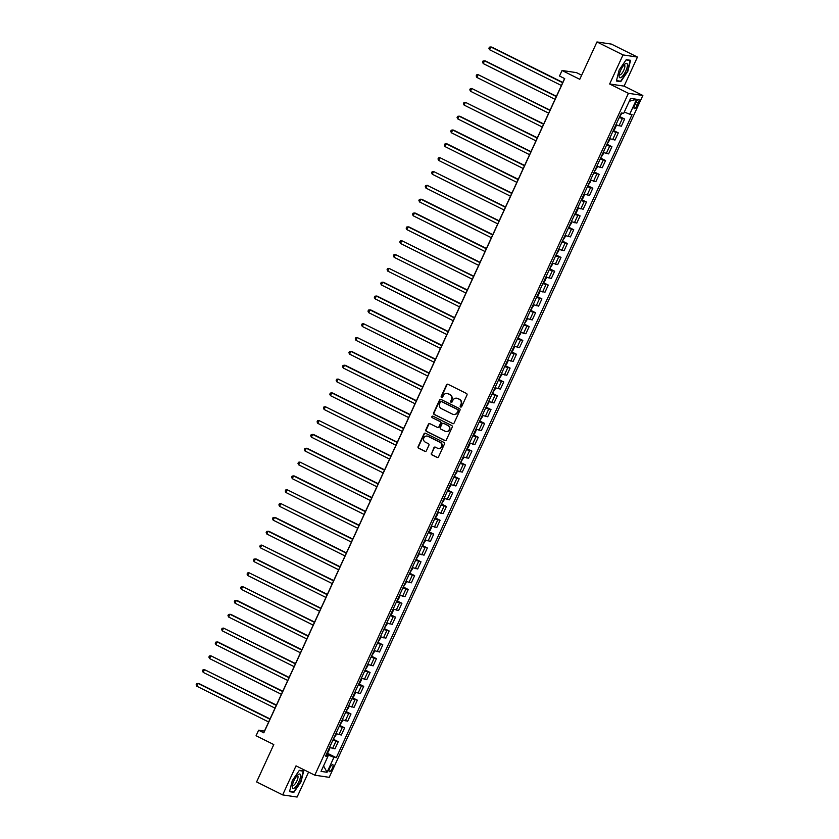 <?xml version="1.0" encoding="UTF-8"?>
<svg xmlns="http://www.w3.org/2000/svg" width="839" height="839" viewBox="0 0 839 839"><rect width="100%" height="100%" fill="white"/><g stroke="black" fill="none" stroke-linecap="round" stroke-linejoin="round"><path stroke-width="1.26" d="M460.601 407.009A0.839 0.797 -81.5 0 0 461.66 406.611L466.977 395.064A1.206 1.133 -81.5 0 0 466.453 393.47L448.036 384.293A1.206 1.133 -81.5 0 0 446.505 384.87L441.199 396.417A0.839 0.797 -81.5 0 0 441.796 397.602A0.839 0.797 -81.5 0 0 442.635 397.13L443.317 395.641A3.849 3.639 -81.5 0 1 448.194 393.795L449.725 394.55A3.849 3.639 -81.5 0 1 451.403 399.658L450.721 401.157A0.839 0.797 -81.5 0 0 451.309 402.342A0.839 0.797 -81.5 0 0 452.148 401.871L452.84 400.371A3.849 3.639 -81.5 0 1 457.706 398.525L459.248 399.291A3.849 3.639 -81.5 0 1 460.915 404.398L460.233 405.898A0.839 0.797 -81.5 0 0 460.601 407.009M456.867 398.242A3.849 3.639 -81.5 0 1 458.094 398.588L459.636 399.354A3.849 3.639 -81.5 0 1 461.314 404.461L460.621 405.95A0.839 0.797 -81.5 0 0 461.02 407.083M447.9 384.241A1.206 1.133 -81.5 0 0 446.904 384.933L441.587 396.48A0.839 0.797 -81.5 0 0 441.996 397.613M451.476 402.332A0.839 0.797 -81.5 0 0 451.508 402.342A0.839 0.797 -81.5 0 1 451.109 401.21L450.721 401.157M332.328 768.335A3.912 1.206 116.5 0 0 332.821 764.644A3.912 1.206 116.5 0 0 329.821 767.958A3.912 1.206 116.5 0 0 329.328 771.649A3.912 1.206 116.5 0 0 332.328 768.335M431.351 453.238A1.206 1.133 -81.5 0 0 431.875 454.832L437.035 457.412A1.206 1.133 -81.5 0 0 438.566 456.825L444.46 444.009A1.206 1.133 -81.5 0 0 443.936 442.415L425.52 433.249A1.206 1.133 -81.5 0 0 423.999 433.826L418.105 446.642A1.206 1.133 -81.5 0 0 418.619 448.236L424.87 451.351A1.206 1.133 -81.5 0 0 426.39 450.774L428.907 445.278A1.206 1.133 -81.5 0 0 428.383 443.684L425.289 442.143A3.209 3.041 -81.5 0 1 427.103 436.06A3.209 3.041 -81.5 0 1 427.963 436.332L440.087 442.373A3.209 3.041 -81.5 0 1 438.283 448.456A3.209 3.041 -81.5 0 1 437.413 448.183L435.399 447.177A1.206 1.133 -81.5 0 0 433.878 447.753L431.739 453.301A1.206 1.133 -81.5 0 0 432.263 454.895L437.434 457.465A1.206 1.133 -81.5 0 0 437.559 457.517M623.02 54.923L609.649 83.984L624.09 86.123L637.451 57.073L623.02 54.923L596.959 41.95L579.77 79.306L562.057 70.486L559.508 76.024L564.72 78.614L263.824 732.804L258.611 730.213L256.063 735.751L273.787 744.571L256.608 781.927L282.659 794.9L297.1 797.05L308.574 772.09M609.649 83.984L628.411 93.318L314.793 775.184L296.031 765.85L282.659 794.9M452.578 423.622A1.206 1.133 -81.5 0 0 454.109 423.034L460.003 410.219A1.206 1.133 -81.5 0 0 459.478 408.624L441.062 399.458A1.206 1.133 -81.5 0 0 439.542 400.035L433.637 412.851A1.206 1.133 -81.5 0 0 434.162 414.445L452.976 423.674A1.206 1.133 -81.5 0 0 453.102 423.726M452.231 427.114L446.338 439.93A1.206 1.133 -81.5 0 1 444.806 440.517L426.39 431.34A1.206 1.133 -81.5 0 1 425.866 429.746L428.393 424.261A1.206 1.133 -81.5 0 1 429.914 423.685L437.392 427.397A1.206 1.133 -81.5 0 0 438.912 426.82L440.58 423.181A1.206 1.133 -81.5 0 0 440.056 421.587L432.284 417.717A0.839 0.797 -81.5 0 1 432.756 416.123A0.839 0.797 -81.5 0 1 432.987 416.196L451.707 425.52A1.206 1.133 -81.5 0 1 452.231 427.114M596.959 41.95L611.39 44.1L637.451 57.073M635.899 102.599L634.777 105.032A3.796 1.164 116.5 0 0 634.305 108.609A3.796 1.164 116.5 0 0 637.2 105.389L638.322 102.956A3.796 1.164 116.5 0 0 638.804 99.38A3.796 1.164 116.5 0 0 635.899 102.599M628.411 93.318L642.852 95.468L329.224 777.334L314.793 775.184M629.26 101.278L636.602 99.275L630.592 98.373L623.713 113.317L621.353 112.971L325.553 756.086L327.913 756.442L326.014 755.1M636.602 99.275L629.722 114.209L624.31 112.027M326.958 753.044L336.282 757.69L632.082 114.565L629.722 114.209M336.282 757.69L333.922 757.334L327.053 772.279L321.043 771.387L327.913 756.442M581.658 75.206L576.487 72.636L562.057 70.486M624.09 86.123L642.852 95.468M564.595 78.551L264.463 731.084L258.611 730.213M327.63 756.243L328.196 755.027L326.444 754.156M619.706 116.558L624.656 119.023L619.224 117.596M615.92 124.791L621.342 126.217L624.656 119.023M613.34 130.402L618.291 132.866L612.869 131.429M609.554 138.624L614.977 140.061L618.291 132.866M606.975 144.235L611.925 146.699L606.503 145.273M603.189 152.467L608.611 153.894L611.925 146.699M600.609 158.068L605.559 160.532L600.137 159.106M596.823 166.3L602.255 167.727L605.559 160.532M594.243 171.911L599.193 174.376L593.771 172.939M590.467 180.133L595.889 181.57L599.193 174.376M587.887 185.744L592.827 188.209L587.405 186.782M584.101 193.977L589.523 195.403L592.827 188.209M581.521 199.577L586.471 202.042L581.039 200.615M577.735 207.81L583.157 209.236L586.471 202.042M575.155 213.421L580.106 215.885L574.684 214.448M571.369 221.643L576.792 223.08L580.106 215.885M568.79 227.254L573.74 229.718L568.318 228.292M565.004 235.486L570.426 236.913L573.74 229.718M562.424 241.087L567.374 243.551L561.952 242.125M558.638 249.319L564.07 250.746L567.374 243.551M556.058 254.93L561.008 257.395L555.586 255.958M552.282 263.152L557.704 264.589L561.008 257.395M549.702 268.763L554.652 271.228L549.22 269.801M545.916 276.996L551.338 278.422L554.652 271.228M543.336 282.596L548.286 285.061L542.854 283.634M539.55 290.829L544.972 292.255L548.286 285.061M536.97 296.44L541.921 298.904L536.499 297.467M533.184 304.662L538.607 306.099L541.921 298.904M530.605 310.273L535.555 312.737L530.133 311.311M526.819 318.505L532.241 319.932L535.555 312.737M524.239 324.106L529.189 326.57L523.767 325.144M520.453 332.338L525.885 333.765L529.189 326.57M517.873 337.949L522.823 340.414L517.401 338.977M514.097 346.171L519.519 347.608L522.823 340.414M511.517 351.782L516.467 354.247L511.035 352.82M507.731 360.015L513.153 361.441L516.467 354.247M505.151 365.615L510.102 368.08L504.669 366.653M501.365 373.848L506.787 375.274L510.102 368.08M498.786 379.459L503.736 381.923L498.314 380.487M495 387.681L500.422 389.118L503.736 381.923M492.42 393.292L497.37 395.756L491.948 394.33M488.634 401.524L494.066 402.951L497.37 395.756M486.054 407.125L491.004 409.589L485.582 408.163M482.268 415.357L487.7 416.784L491.004 409.589M479.698 420.968L484.638 423.433L479.216 421.996M475.912 429.19L481.334 430.627L484.638 423.433M473.332 434.801L478.282 437.266L472.85 435.84M469.546 443.034L474.968 444.46L478.282 437.266M466.966 448.645L471.917 451.099L466.494 449.673M463.18 456.867L468.602 458.293L471.917 451.099M460.601 462.478L465.551 464.942L460.129 463.506M456.815 470.7L462.237 472.137L465.551 464.942M454.235 476.311L459.185 478.775L453.763 477.349M450.449 484.543L455.881 485.97L459.185 478.775M447.869 490.154L452.819 492.608L447.397 491.182M444.083 498.376L449.515 499.813L452.819 492.608M441.513 503.987L446.453 506.452L441.031 505.015M437.727 512.21L443.149 513.646L446.453 506.452M435.147 517.82L440.097 520.285L434.665 518.859M431.361 526.053L436.783 527.479L440.097 520.285M428.781 531.664L433.732 534.118L428.31 532.692M424.995 539.886L430.417 541.323L433.732 534.118M422.416 545.497L427.366 547.961L421.944 546.525M418.63 553.73L424.052 555.156L427.366 547.961M416.05 559.33L421 561.794L415.578 560.368M412.264 567.563L417.696 568.989L421 561.794M409.684 573.173L414.634 575.627L409.212 574.201M405.908 581.396L411.33 582.832L414.634 575.627M403.328 587.006L408.268 589.471L402.846 588.034M399.542 595.239L404.964 596.665L408.268 589.471M396.962 600.839L401.912 603.304L396.48 601.878M393.176 609.072L398.598 610.498L401.912 603.304M390.596 614.683L395.547 617.137L390.125 615.711M386.81 622.905L392.233 624.342L395.547 617.137M384.231 628.516L389.181 630.98L383.759 629.544M380.445 636.749L385.867 638.175L389.181 630.98M377.865 642.349L382.815 644.813L377.393 643.387M374.079 650.582L379.511 652.008L382.815 644.813M371.499 656.192L376.449 658.657L371.027 657.22M367.723 664.415L373.145 665.851L376.449 658.657M365.143 670.025L370.093 672.49L364.661 671.053M361.357 678.258L366.779 679.684L370.093 672.49M358.777 683.858L363.727 686.323L358.295 684.897M354.991 692.091L360.413 693.517L363.727 686.323M352.411 697.702L357.362 700.166L351.94 698.73M348.625 705.924L354.048 707.361L357.362 700.166M346.046 711.535L350.996 713.999L345.574 712.573M342.26 719.768L347.682 721.194L350.996 713.999M339.68 725.368L344.63 727.833L339.208 726.406M335.894 733.601L341.326 735.027L344.63 727.833M333.314 739.211L338.264 741.676L332.842 740.239M329.538 747.434L334.96 748.87L338.264 741.676M328.196 755.027L333.922 757.334M327.053 772.279L323.56 765.913M619.14 70.015L616.403 81.026L620.745 81.666L627.834 71.315L630.571 60.303L626.23 59.663L619.14 70.015M293.891 792.31L300.97 781.958L303.718 770.947L299.366 770.307L292.276 780.658L289.539 791.67L293.891 792.31L292.664 791.701M619.518 81.058L620.745 81.666M447.355 393.501A3.849 3.639 -81.5 0 1 448.582 393.848L450.124 394.613A3.849 3.639 -81.5 0 1 451.791 399.721L451.109 401.21M440.936 399.395A1.206 1.133 -81.5 0 0 439.93 400.088L434.036 412.914A1.206 1.133 -81.5 0 0 434.56 414.508L452.976 423.674M458.021 410.701A0.839 0.797 -81.5 0 0 457.654 409.579L441.492 401.535A0.839 0.797 -81.5 0 0 440.423 401.944L439.699 403.517A3.849 3.639 -81.5 0 0 441.377 408.624L452.42 414.12A3.849 3.639 -81.5 0 0 457.297 412.274L458.409 410.753A0.839 0.797 -81.5 0 0 458.042 409.642L457.654 409.579M441.88 401.598L441.492 401.535A0.839 0.797 -81.5 0 1 441.88 401.598L458.042 409.642M453.647 414.476A3.849 3.639 -81.5 0 0 457.685 412.337L457.297 412.274M458.409 410.753L457.685 412.337M429.788 423.632A1.206 1.133 -81.5 0 0 428.781 424.314L426.264 429.809A1.206 1.133 -81.5 0 0 426.789 431.403L445.205 440.569A1.206 1.133 -81.5 0 0 445.331 440.622M437.906 427.512A1.206 1.133 -81.5 0 0 439.3 426.883L440.978 423.244A1.206 1.133 -81.5 0 0 440.454 421.65L432.284 417.717M432.945 416.175A0.839 0.797 -81.5 0 0 432.672 417.78M445.142 431.256A3.209 3.041 -81.5 0 0 449.379 429.264A3.209 3.041 -81.5 0 0 447.806 425.446L443.537 423.317A1.206 1.133 -81.5 0 0 442.017 423.894L440.339 427.533A1.206 1.133 -81.5 0 0 440.863 429.138L445.142 431.256M446.201 431.55A3.209 3.041 -81.5 0 0 448.204 425.509L447.806 425.446M443.412 423.265A1.206 1.133 -81.5 0 1 443.925 423.38L448.204 425.509M435.263 447.124A1.206 1.133 -81.5 0 0 434.266 447.806L431.739 453.301M438.482 448.477A3.209 3.041 -81.5 0 0 440.485 442.426L440.087 442.373M427.292 436.091A3.209 3.041 -81.5 0 1 428.351 436.395L440.485 442.426M425.394 433.186A1.206 1.133 -81.5 0 0 424.387 433.878L418.493 446.705A1.206 1.133 -81.5 0 0 419.018 448.299L425.258 451.403A1.206 1.133 -81.5 0 0 425.383 451.455M619.759 116.443L622.098 113.076M562.801 82.453L491.832 47.12L490.857 46.974L489.577 49.742L561.406 85.494M562.675 82.725L490.857 46.974L489.41 47.173L488.896 48.284L489.577 49.742M613.393 130.286L614.62 129.342L616.141 126.018L615.889 124.864M556.435 96.286L485.466 60.953L484.491 60.807L483.222 63.575L555.04 99.338M556.309 96.569L484.491 60.807L483.044 61.006L482.54 62.117L483.222 63.575M607.027 144.119L609.785 139.861L609.523 138.697M550.069 110.129L478.125 74.65L476.856 77.419L548.675 113.171M549.944 110.402L478.125 74.65L476.678 74.849L476.174 75.95L476.856 77.419M600.661 157.952L603.419 153.694L603.157 152.53M543.714 123.962L471.759 88.483L470.49 91.252L542.309 127.004M543.578 124.235L471.759 88.483L470.322 88.682L469.809 89.794L470.49 91.252M594.295 171.796L597.053 167.527L596.791 166.374M537.348 137.795L465.393 102.316L464.124 105.085L535.943 140.847M537.222 138.078L465.393 102.316L463.957 102.515L463.443 103.627L464.124 105.085M621.678 76.978A7.96 2.454 116.5 0 0 627.111 67.382A7.96 2.454 116.5 0 0 624.982 64.047A7.96 2.454 116.5 0 0 624.877 64.142A7.96 2.454 116.5 0 0 619.109 75.846A7.96 2.454 116.5 0 0 621.678 76.978M619.297 74.419A5.443 1.678 116.5 0 0 619.622 74.818A5.443 1.678 116.5 0 0 620.954 74.346A5.443 1.678 116.5 0 0 624.216 69.165A5.443 1.678 116.5 0 0 624.468 65.075A5.443 1.678 116.5 0 0 623.954 65.054M626.051 59.915L630.141 60.523L627.488 71.189L620.619 81.226L616.508 80.607M629.334 60.125L630.141 60.523M293.881 780.826A7.96 2.454 116.5 0 0 292.255 786.489A7.96 2.454 116.5 0 0 294.499 787.884A7.96 2.454 116.5 0 0 298.957 781.581A7.96 2.454 116.5 0 0 298.128 774.701A7.96 2.454 116.5 0 0 293.881 780.826M292.433 785.063A5.443 1.678 116.5 0 0 292.759 785.472A5.443 1.678 116.5 0 0 296.922 780.847A5.443 1.678 116.5 0 0 297.614 775.718A5.443 1.678 116.5 0 0 297.1 775.697M302.48 770.768L303.288 771.167L300.635 781.833L293.765 791.869L289.644 791.25M299.187 770.559L303.288 771.167M587.94 185.629L590.687 181.371L590.436 180.207M530.982 151.639L460.013 116.306L459.038 116.16L457.758 118.928L529.577 154.68M530.856 151.911L459.038 116.16L457.591 116.359L457.077 117.46L457.758 118.928M581.574 199.462L582.801 198.528L584.322 195.204L584.07 194.04M524.616 165.472L453.647 130.139L452.672 129.993L451.392 132.761L523.221 168.513M524.49 165.744L452.672 129.993L451.225 130.192L450.721 131.304L451.392 132.761M575.208 213.305L576.435 212.361L577.956 209.037L577.704 207.883M518.25 179.305L447.281 143.972L446.306 143.826L445.037 146.594L516.855 182.357M518.124 179.588L446.306 143.826L444.859 144.025L444.355 145.137L445.037 146.594M568.842 227.138L571.6 222.88L571.338 221.716M511.884 193.148L439.94 157.669L438.671 160.438L510.49 196.19M511.759 193.421L439.94 157.669L438.493 157.868L437.989 158.97L438.671 160.438M562.476 240.971L565.234 236.713L564.972 235.549M505.529 206.981L433.574 171.502L432.305 174.271L504.124 210.023M505.393 207.254L433.574 171.502L432.137 171.701L431.624 172.813L432.305 174.271M556.121 254.815L558.868 250.546L558.606 249.393M499.163 220.814L427.208 185.335L425.939 188.104L497.758 223.866M499.037 221.097L427.208 185.335L425.772 185.534L425.258 186.646L425.939 188.104M549.755 268.648L552.502 264.39L552.251 263.226M492.797 234.658L421.828 199.325L420.853 199.179L419.573 201.947L491.392 237.699M492.671 234.93L420.853 199.179L419.406 199.378L418.892 200.479L419.573 201.947M543.389 282.481L544.616 281.547L546.137 278.223L545.885 277.059M486.431 248.491L415.462 213.158L414.487 213.012L413.208 215.78L485.036 251.532M486.305 248.763L414.487 213.012L413.04 213.211L412.536 214.323L413.208 215.78M537.023 296.324L538.25 295.38L539.771 292.056L539.519 290.902M480.065 262.324L409.096 226.991L408.121 226.845L406.852 229.613L478.67 265.376M479.939 262.607L408.121 226.845L406.674 227.044L406.17 228.156L406.852 229.613M530.657 310.157L533.415 305.899L533.153 304.735M473.699 276.167L401.755 240.688L400.486 243.457L472.305 279.209M473.574 276.44L401.755 240.688L400.308 240.887L399.804 241.989L400.486 243.457M524.291 323.99L527.049 319.732L526.787 318.568M467.344 290L395.389 254.521L394.12 257.29L465.939 293.042M467.208 290.273L395.389 254.521L393.952 254.72L393.439 255.832L394.12 257.29M517.936 337.834L520.683 333.565L520.421 332.412M460.978 303.833L389.023 268.365L387.754 271.123L459.573 306.885M460.852 304.117L389.023 268.365L387.587 268.553L387.073 269.665L387.754 271.123M511.57 351.667L512.797 350.723L514.317 347.409L514.066 346.245M454.612 317.677L383.643 282.344L382.668 282.198L381.388 284.966L453.207 320.718M454.486 317.95L382.668 282.198L381.221 282.397L380.707 283.498L381.388 284.966M505.204 365.5L506.431 364.566L507.952 361.242L507.7 360.078M448.246 331.51L377.277 296.177L376.302 296.031L375.023 298.799L446.851 334.551M448.12 331.783L376.302 296.031L374.855 296.23L374.351 297.342L375.023 298.799M498.838 379.343L501.596 375.075L501.334 373.921M441.88 345.343L370.911 310.011L369.936 309.874L368.667 312.632L440.485 348.395M441.754 345.626L369.936 309.874L368.489 310.073L367.985 311.175L368.667 312.632M492.472 393.176L495.23 388.918L494.968 387.754M435.514 359.186L363.57 323.707L362.301 326.476L434.12 362.228M435.389 359.459L363.57 323.707L362.123 323.906L361.619 325.008L362.301 326.476M486.106 407.009L488.864 402.751L488.602 401.587M429.159 373.019L357.204 337.54L355.935 340.309L427.754 376.061M429.033 373.292L357.204 337.54L355.767 337.739L355.254 338.851L355.935 340.309M479.751 420.853L482.498 416.584L482.236 415.431M422.793 386.852L351.824 351.52L350.849 351.384L349.569 354.142L421.388 389.904M422.667 387.136L350.849 351.384L349.402 351.583L348.888 352.684L349.569 354.142M473.385 434.686L474.612 433.742L476.133 430.428L475.881 429.264M416.427 400.696L345.458 365.364L344.483 365.217L343.203 367.985L415.022 403.737M416.301 400.969L344.483 365.217L343.036 365.416L342.522 366.517L343.203 367.985M467.019 448.519L468.246 447.586L469.767 444.261L469.515 443.097M410.061 414.529L338.117 379.05L336.848 381.818L408.666 417.57M409.935 414.802L338.117 379.05L336.67 379.249L336.166 380.361L336.848 381.818M460.653 462.362L463.411 458.094L463.149 456.94M403.695 428.362L332.726 393.03L331.751 392.893L330.482 395.651L402.301 431.414M403.569 428.645L331.751 392.893L330.304 393.092L329.8 394.194L330.482 395.651M454.287 476.195L457.045 471.938L456.783 470.773M397.34 442.205L325.385 406.726L324.116 409.495L395.935 445.247M397.204 442.478L325.385 406.726L323.948 406.925L323.435 408.027L324.116 409.495M447.921 490.028L450.679 485.771L450.417 484.606M390.974 456.038L319.019 420.559L317.75 423.328L389.569 459.08M390.848 456.322L319.019 420.559L317.582 420.759L317.069 421.87L317.75 423.328M441.566 503.872L444.313 499.604L444.051 498.45M384.608 469.871L313.639 434.539L312.664 434.403L311.384 437.161L383.203 472.923M384.482 470.155L312.664 434.403L311.217 434.602L310.703 435.703L311.384 437.161M435.2 517.705L436.427 516.761L437.948 513.447L437.696 512.283M378.242 483.715L307.273 448.383L306.298 448.236L305.018 451.004L376.847 486.756M378.116 483.988L306.298 448.236L304.851 448.435L304.337 449.536L305.018 451.004M428.834 531.538L430.061 530.605L431.582 527.28L431.33 526.116M371.876 497.548L299.932 462.069L298.663 464.837L370.481 500.589M371.75 497.831L299.932 462.069L298.485 462.268L297.981 463.38L298.663 464.837M422.468 545.381L425.226 541.113L424.964 539.959M365.51 511.381L294.541 476.049L293.566 475.912L292.297 478.67L364.116 514.433M365.385 511.664L293.566 475.912L292.119 476.112L291.615 477.213L292.297 478.67M416.102 559.214L418.86 554.957L418.598 553.792M359.155 525.224L287.2 489.745L285.931 492.514L357.75 528.266M359.019 525.497L287.2 489.745L285.763 489.945L285.25 491.046L285.931 492.514M409.736 573.058L412.494 568.79L412.232 567.625M352.789 539.058L280.834 503.578L279.565 506.347L351.384 542.099M352.663 539.341L280.834 503.578L279.397 503.778L278.884 504.889L279.565 506.347M403.381 586.891L406.128 582.623L405.877 581.469M346.423 552.891L275.454 517.558L274.479 517.422L273.199 520.18L345.018 555.942M346.297 553.174L274.479 517.422L273.032 517.621L272.518 518.722L273.199 520.18M397.015 600.724L398.242 599.78L399.763 596.466L399.511 595.302M340.057 566.734L269.088 531.402L268.113 531.255L266.833 534.024L338.662 569.775M339.931 567.007L268.113 531.255L266.666 531.454L266.162 532.555L266.833 534.024M390.649 614.567L391.876 613.624L393.397 610.299L393.145 609.135M333.691 580.567L261.747 545.088L260.478 547.857L332.296 583.608M333.565 580.85L261.747 545.088L260.3 545.287L259.796 546.399L260.478 547.857M384.283 628.401L387.041 624.132L386.779 622.978M327.325 594.4L256.356 559.068L255.381 558.931L254.112 561.69L325.931 597.452M327.2 594.683L255.381 558.931L253.934 559.131L253.43 560.232L254.112 561.69M377.917 642.234L380.675 637.976L380.413 636.811M320.97 608.244L249.015 572.764L247.746 575.533L319.565 611.285M320.834 608.516L249.015 572.764L247.578 572.964L247.065 574.065L247.746 575.533M371.562 656.077L374.309 651.809L374.047 650.644M314.604 622.077L242.649 586.597L241.38 589.366L313.199 625.118M314.478 622.36L242.649 586.597L241.213 586.797L240.699 587.908L241.38 589.366M365.196 669.91L367.943 665.642L367.692 664.488M308.238 635.91L237.269 600.577L236.294 600.441L235.014 603.199L306.833 638.961M308.112 636.193L236.294 600.441L234.847 600.64L234.333 601.741L235.014 603.199M358.83 683.743L360.057 682.799L361.578 679.485L361.326 678.321M301.872 649.753L230.903 614.421L229.928 614.274L228.648 617.043L300.477 652.794M301.746 650.026L229.928 614.274L228.481 614.473L227.977 615.574L228.648 617.043M352.464 697.587L353.691 696.643L355.212 693.318L354.96 692.154M295.506 663.586L223.562 628.107L222.293 630.876L294.111 666.627M295.38 663.869L223.562 628.107L222.115 628.306L221.611 629.418L222.293 630.876M346.098 711.42L348.856 707.151L348.594 705.998M289.14 677.43L218.171 642.087L217.196 641.95L215.927 644.709L287.746 680.471M289.015 677.702L217.196 641.95L215.749 642.15L215.245 643.251L215.927 644.709M339.732 725.253L342.49 720.995L342.228 719.831M282.785 691.263L210.83 655.783L209.561 658.552L281.38 694.304M282.649 691.535L210.83 655.783L209.393 655.983L208.88 657.084L209.561 658.552M333.377 739.096L336.124 734.828L335.862 733.664M276.419 705.096L204.464 669.616L203.195 672.385L275.014 708.137M276.293 705.379L204.464 669.616L203.028 669.816L202.514 670.927L203.195 672.385M327.011 752.929L328.238 751.985L329.758 748.671L329.507 747.507M270.053 718.939L199.084 683.596L198.109 683.46L196.829 686.229L268.648 721.98M269.927 719.212L198.109 683.46L196.662 683.659L196.148 684.76L196.829 686.229M618.983 125.871L622.297 118.677M612.617 139.704L615.931 132.51M606.251 153.547L609.565 146.353M599.895 167.381L603.199 160.186M593.53 181.214L596.833 174.019M587.164 195.057L590.467 187.863M580.798 208.89L584.112 201.696M574.432 222.723L577.746 215.529M568.066 236.567L571.38 229.372M561.711 250.4L565.014 243.205M555.345 264.233L558.648 257.038M548.979 278.076L552.282 270.882M542.613 291.909L545.927 284.715M536.247 305.742L539.561 298.548M529.881 319.586L533.195 312.391M523.526 333.419L526.829 326.224M517.16 347.252L520.463 340.057M510.794 361.095L514.097 353.901M504.428 374.928L507.742 367.734M498.062 388.761L501.376 381.567M491.696 402.605L495.01 395.41M485.341 416.438L488.644 409.243M478.975 430.271L482.278 423.076M472.609 444.114L475.923 436.92M466.243 457.947L469.557 450.753M459.877 471.78L463.191 464.586M453.511 485.624L456.825 478.429M447.156 499.457L450.459 492.262M440.79 513.29L444.093 506.095M434.424 527.133L437.738 519.939M428.058 540.966L431.372 533.772M421.692 554.799L425.006 547.605M415.336 568.643L418.64 561.448M408.971 582.476L412.274 575.281M402.605 596.309L405.908 589.114M396.239 610.152L399.553 602.958M389.873 623.985L393.187 616.791M383.507 637.818L386.821 630.624M377.151 651.662L380.455 644.467M370.786 665.495L374.089 658.3M364.42 679.328L367.723 672.133M358.054 693.171L361.368 685.977M351.688 707.004L355.002 699.81M345.322 720.837L348.636 713.643M338.966 734.681L342.27 727.486M332.601 748.514L335.904 741.319M636.235 101.918L638.322 102.956M635.102 104.34L637.2 105.389"/></g></svg>
